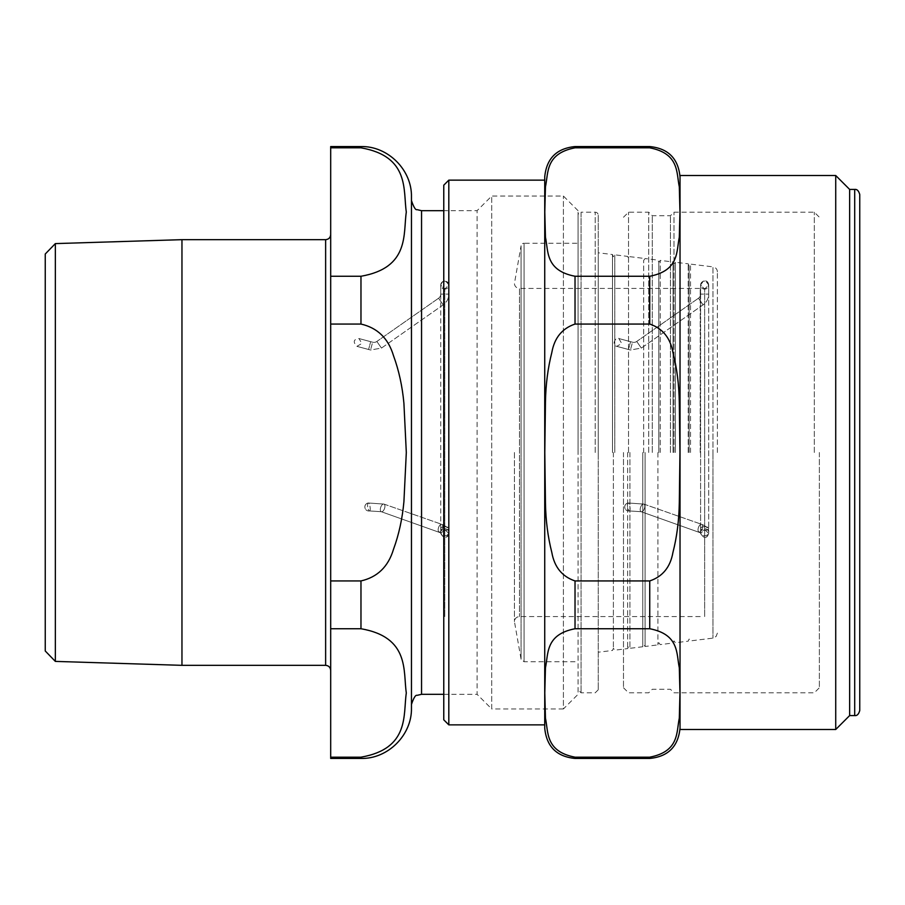 <?xml version="1.0" encoding="UTF-8"?>
<svg xmlns="http://www.w3.org/2000/svg" width="905" height="905" viewBox="0 0 905 905"><rect width="100%" height="100%" fill="white"/><g stroke="black" fill="none" stroke-linecap="round" stroke-linejoin="round"><path stroke-width="0.68" stroke-dasharray="4.53 3.39" d="M370.236 508.87A4.039 1.165 -100.1 0 1 369.591 510.94A4.039 1.165 -100.1 0 1 368.878 510.454A4.039 1.165 -100.1 0 1 367.588 506.076A4.039 1.165 -100.1 0 1 368.177 502.988A4.039 1.165 -100.1 0 1 369.545 504.843A4.039 1.165 -100.1 0 1 370.236 508.87A4.039 1.165 -100.1 0 0 369.545 504.843A4.039 1.165 -100.1 0 0 368.177 502.988A4.039 1.165 -100.1 0 0 367.588 506.076A4.039 1.165 -100.1 0 0 368.878 510.454A4.039 1.165 -100.1 0 0 369.591 510.94A4.039 1.165 -100.1 0 0 370.236 508.87M440.735 294.102A5.045 5.045 0 0 1 438.586 298.231L443.212 304.849L438.586 298.231L443.212 304.849L438.586 298.231L376.842 341.468A5.045 5.045 0 0 1 372.645 342.203L370.552 350.009L372.645 342.203L370.552 350.009L372.645 342.203L370.688 341.683L368.595 349.488L370.688 341.683L368.595 349.488L370.688 341.683L372.645 342.203A5.045 5.045 0 0 0 376.842 341.468L381.48 348.074L376.842 341.468L381.48 348.074L376.842 341.468L438.586 298.231A5.045 5.045 0 0 0 440.735 294.102L448.812 294.102L440.735 294.102L448.812 294.102L440.735 294.102L440.735 285.007L444.774 289.046L448.812 285.007C445.351 279.679 442.658 279.679 440.735 285.007L440.735 285.086A4.039 4.005 -0 0 0 444.774 289.091A4.039 4.005 -0 0 0 448.812 285.086A4.039 4.005 -0 0 0 444.774 281.093A4.039 4.005 -0 0 0 440.735 285.086A4.039 4.005 180 0 0 444.774 289.091A4.039 4.005 180 0 0 448.812 285.086A4.039 4.005 180 0 0 444.774 281.093A4.039 4.005 180 0 0 440.735 285.086L440.735 528.497A4.039 1.821 -0 0 1 440.871 528.022A4.039 1.821 -0 0 1 444.774 526.676A4.039 1.821 -0 0 1 448.812 528.497A4.039 1.821 -0 0 1 444.774 530.319A4.039 1.821 -0 0 1 440.735 528.497A4.039 1.821 180 0 1 440.871 528.022A4.039 1.821 180 0 1 444.774 526.676A4.039 1.821 180 0 1 448.812 528.497A4.039 1.821 180 0 1 444.774 530.319A4.039 1.821 180 0 1 440.735 528.497L440.735 533.498L443.812 537.412C446.731 537.717 448.405 536.416 448.812 533.498L448.812 528.497L448.812 533.498L444.774 529.459L440.735 533.498L444.774 529.459L448.812 533.498L448.812 532.276A4.039 3.496 180 0 1 440.735 532.276A4.039 3.496 180 0 1 448.812 532.276A4.039 3.496 0 0 1 440.735 532.276A4.039 3.496 0 0 1 448.812 532.276L448.812 533.498C446.538 538.78 443.846 538.78 440.735 533.498L440.735 294.102M630.106 508.87A4.039 1.165 -100.1 0 1 629.461 510.94A4.039 1.165 -100.1 0 1 628.76 510.454A4.039 1.165 -100.1 0 1 627.459 506.076A4.039 1.165 -100.1 0 1 628.047 502.988A4.039 1.165 -100.1 0 1 629.416 504.843A4.039 1.165 -100.1 0 1 630.106 508.87A4.039 1.165 -100.1 0 0 629.416 504.843A4.039 1.165 -100.1 0 0 628.047 502.988A4.039 1.165 -100.1 0 0 627.459 506.076A4.039 1.165 -100.1 0 0 628.76 510.454A4.039 1.165 -100.1 0 0 629.461 510.94A4.039 1.165 -100.1 0 0 630.106 508.87M700.606 294.102A5.045 5.045 0 0 1 698.456 298.231L703.083 304.849L698.456 298.231L703.083 304.849L698.456 298.231L636.713 341.468A5.045 5.045 0 0 1 632.516 342.203L630.423 350.009L632.516 342.203L630.423 350.009L632.516 342.203L630.559 341.683L628.477 349.488L630.559 341.683L628.477 349.488L630.559 341.683L632.516 342.203A5.045 5.045 0 0 0 636.713 341.468L641.351 348.074L636.713 341.468L641.351 348.074L636.713 341.468L698.456 298.231A5.045 5.045 0 0 0 700.606 294.102L708.683 294.102L700.606 294.102L708.683 294.102L700.606 294.102L700.606 285.007L704.644 289.046L708.683 285.007C708.547 282.236 705.312 277.337 700.606 285.007L700.606 285.086A4.039 4.005 -0 0 0 704.644 289.091A4.039 4.005 -0 0 0 708.683 285.086A4.039 4.005 -0 0 0 704.644 281.093A4.039 4.005 -0 0 0 700.606 285.086A4.039 4.005 180 0 0 704.644 289.091A4.039 4.005 180 0 0 708.683 285.086A4.039 4.005 180 0 0 704.644 281.093A4.039 4.005 180 0 0 700.606 285.086L700.606 528.497A4.039 1.821 -0 0 1 700.742 528.022A4.039 1.821 -0 0 1 704.644 526.676A4.039 1.821 -0 0 1 708.683 528.497A4.039 1.821 -0 0 1 704.644 530.319A4.039 1.821 -0 0 1 700.606 528.497A4.039 1.821 180 0 1 700.742 528.022A4.039 1.821 180 0 1 704.644 526.676A4.039 1.821 180 0 1 708.683 528.497A4.039 1.821 180 0 1 704.644 530.319A4.039 1.821 180 0 1 700.606 528.497L700.606 533.498C704.147 538.848 706.839 538.848 708.683 533.498L708.683 532.276A4.039 3.496 180 0 1 700.606 532.276A4.039 3.496 180 0 1 708.683 532.276A4.039 3.496 0 0 1 700.606 532.276A4.039 3.496 0 0 1 708.683 532.276L708.683 533.498L704.644 529.459L700.606 533.498L704.644 529.459L708.683 533.498C706.5 538.792 703.807 538.792 700.606 533.498L700.606 294.102M443.767 719.814L443.767 185.186M859.75 194.484L859.75 452.5M849.648 715.572L849.648 189.428M575.026 147.82C545.195 153.578 548.453 172.979 545.455 186.826L544.799 212.042L545.455 237.257C548.453 251.092 545.195 270.493 575.026 276.263L649.733 276.263C679.565 270.493 676.307 251.092 679.304 237.257L679.96 212.042L679.304 186.826C676.307 172.979 679.565 153.578 649.733 147.82L575.026 147.82L575.026 146.565M575.026 628.737C545.195 634.507 548.453 653.908 545.455 667.743L544.799 692.958L545.455 718.174C548.453 732.021 545.195 751.422 575.026 757.18L649.733 757.18C679.565 751.422 676.307 732.021 679.304 718.174L679.96 692.958L679.304 667.743C676.307 653.908 679.565 634.507 649.733 628.737L575.026 628.737L575.026 580.942L649.733 580.942C662.63 576.598 670.367 567.107 672.935 552.48C676.883 536.982 679.01 520.466 679.304 502.931L679.96 452.5L679.304 402.069C679.01 384.535 676.883 368.018 672.935 352.52C670.367 337.893 662.63 328.402 649.733 324.058L575.026 324.058C562.129 328.402 554.392 337.893 551.824 352.52C547.876 368.018 545.749 384.535 545.455 402.069L544.799 452.5L545.455 502.931C545.749 520.466 547.876 536.982 551.824 552.48C554.392 567.107 562.129 576.598 575.026 580.942M680.028 728.14L680.028 176.86L680.028 728.14M544.731 728.14L544.731 176.86M448.812 724.86L448.812 180.14M544.731 724.86L544.731 180.14L544.731 724.86M680.028 729.498L680.028 175.502M835.722 729.498L835.722 175.502M45.25 650.989L45.25 254.011M55.341 243.603L55.341 661.397M181.962 665.333L181.962 239.667M411.458 707.948L411.458 197.052M443.767 694.316L477.082 694.316L477.082 210.684L477.082 694.316L491.72 708.954L491.72 196.046L491.72 708.954L563.408 708.954L563.408 196.046L563.408 708.954L578.057 694.316L578.057 210.684L578.057 694.316M578.057 210.684L563.408 196.046L491.72 196.046L477.082 210.684L443.767 210.684M360.971 276.263C410.022 267.722 403.053 233.535 406.311 212.042C403.053 190.548 410.022 156.361 360.971 147.82L330.687 147.82L330.687 276.263L360.971 276.263L360.971 324.058L330.687 324.058L330.687 580.942L360.971 580.942C377.453 577.175 388.29 566.643 393.483 549.358C398.879 534.64 402.352 518.757 403.913 501.709L406.311 452.5L403.913 403.291C402.352 386.243 398.879 370.36 393.483 355.642C388.29 338.357 377.453 327.825 360.971 324.058M360.971 758.435L360.971 757.18C410.022 748.639 403.053 714.452 406.311 692.958C403.053 671.465 410.022 637.278 360.971 628.737L330.687 628.737L330.687 758.435M330.687 628.737L330.687 580.942M330.687 147.82L330.687 146.565M330.687 324.058L330.687 276.263M330.687 670.39L330.687 234.61L330.687 670.39M700.221 452.5L700.221 288.424L700.221 452.5M514.447 452.5L514.447 621.622L514.447 452.5M578.057 243.241L578.057 452.5L578.057 243.241L524.063 243.241L524.063 661.759L524.063 243.241A3.032 3.032 0 0 0 521.076 245.753L521.076 452.5L521.076 245.753L514.447 283.378A5.045 5.045 0 0 0 519.493 288.424L519.493 616.577L519.493 288.424L700.221 288.424M578.057 452.5L578.057 215.232L578.057 452.5M598.25 215.232L598.25 689.768L598.25 215.232A3.032 3.032 0 0 0 595.219 212.2L581.078 212.2L581.078 692.8L581.078 212.2A3.032 3.032 0 0 0 578.057 215.232M598.25 452.5L598.25 252.789L598.25 452.5M612.481 452.5L612.481 254.531L612.481 452.5M613.386 452.5L613.386 648.319L613.386 452.5M614.789 452.5L614.789 254.814L614.789 452.5M627.629 452.5L627.629 648.602L627.629 452.5M628.534 452.5L628.534 212.2L628.534 452.5M629.937 452.5L629.937 648.319L629.937 452.5M642.765 452.5L642.765 646.747L642.765 452.5M643.681 452.5L643.681 260.402L643.681 452.5M645.084 452.5L645.084 646.464L645.084 452.5M657.912 452.5L657.912 644.892L657.912 452.5M658.829 452.5L658.829 262.258L658.829 452.5M660.231 452.5L660.231 260.402L660.231 452.5M673.06 452.5L673.06 261.975L673.06 452.5M673.976 452.5L673.976 212.2L673.976 452.5M675.379 452.5L675.379 262.258L675.379 452.5M688.207 452.5L688.207 263.83L688.207 452.5M689.112 452.5L689.112 265.98L689.112 452.5M690.515 452.5L690.515 264.113L690.515 452.5M717.382 452.5L717.382 271.885L717.382 452.5M717.382 271.885A5.045 5.045 0 0 0 712.959 266.873L712.959 452.5L712.959 266.873L690.515 264.113L689.112 265.98L688.207 263.83L675.379 262.258L673.976 264.124L673.06 261.975L660.231 260.402L658.829 262.258L657.912 260.108L645.084 258.536L643.681 260.402L642.765 258.253L629.937 256.681L628.534 258.536L627.629 256.398L614.789 254.814L613.386 256.681L612.481 254.531L598.25 252.789M819.364 452.5L819.364 687.755L819.364 452.5M623.488 452.5L623.488 687.755L623.488 452.5M648.727 452.5L648.727 212.2L648.727 452.5M814.319 452.5L814.319 212.2L814.319 452.5M652.267 452.5L652.267 215.729L652.267 452.5M670.435 452.5L670.435 215.729L670.435 452.5M444.774 558.521L444.774 346.479L444.774 558.521M444.774 616.577L444.774 288.424L444.774 616.577M704.644 558.521L704.644 346.479L704.644 558.521M704.644 616.577L704.644 288.424L704.644 616.577M380.394 508.587A4.039 2.002 109.3 0 1 383.969 504.085A4.039 2.002 109.3 0 1 384.523 508.553A4.039 2.002 109.3 0 1 381.299 511.71A4.039 2.002 109.3 0 1 380.315 509.549A4.039 2.002 109.3 0 1 380.394 508.587A4.039 2.002 -70.7 0 1 383.969 504.085A4.039 2.002 -70.7 0 1 384.523 508.553A4.039 2.002 -70.7 0 1 381.299 511.71A4.039 2.002 -70.7 0 1 380.315 509.549A4.039 2.002 -70.7 0 1 380.394 508.587M438.156 529.798A4.039 2.002 109.3 0 1 438.235 528.837A4.039 2.002 109.3 0 1 441.798 524.334A4.039 2.002 109.3 0 1 442.364 528.803A4.039 2.002 109.3 0 1 439.129 531.959A4.039 2.002 109.3 0 1 438.156 529.798A4.039 2.002 -70.7 0 1 438.235 528.837A4.039 2.002 -70.7 0 1 441.798 524.334A4.039 2.002 -70.7 0 1 442.364 528.803A4.039 2.002 -70.7 0 1 439.129 531.959A4.039 2.002 -70.7 0 1 438.156 529.798M640.265 508.587A4.039 2.002 109.3 0 1 643.84 504.085A4.039 2.002 109.3 0 1 644.405 508.553A4.039 2.002 109.3 0 1 641.17 511.71A4.039 2.002 109.3 0 1 640.186 509.549A4.039 2.002 109.3 0 1 640.265 508.587A4.039 2.002 -70.7 0 1 643.84 504.085A4.039 2.002 -70.7 0 1 644.405 508.553A4.039 2.002 -70.7 0 1 641.17 511.71A4.039 2.002 -70.7 0 1 640.186 509.549A4.039 2.002 -70.7 0 1 640.265 508.587M698.027 529.798A4.039 2.002 109.3 0 1 698.106 528.837A4.039 2.002 109.3 0 1 701.669 524.334A4.039 2.002 109.3 0 1 702.235 528.803A4.039 2.002 109.3 0 1 699.011 531.959A4.039 2.002 109.3 0 1 698.027 529.798A4.039 2.002 -70.7 0 1 698.106 528.837A4.039 2.002 -70.7 0 1 701.669 524.334A4.039 2.002 -70.7 0 1 702.235 528.803A4.039 2.002 -70.7 0 1 699.011 531.959A4.039 2.002 -70.7 0 1 698.027 529.798M854.705 715.572L854.705 189.428M649.733 324.058L649.733 276.263M649.733 147.82L649.733 146.565M649.733 758.435L649.733 757.18M649.733 628.737L649.733 580.942M575.026 324.058L575.026 276.263M575.026 758.435L575.026 757.18M421.549 210.684L421.549 694.316M360.971 628.737L360.971 580.942M360.971 147.82L360.971 146.565M325.63 665.333L325.63 239.667M521.076 452.5L521.076 659.247L521.076 452.5M595.219 452.5L595.219 212.2L595.219 452.5M712.959 452.5L712.959 638.127L712.959 452.5M368.878 510.997A4.039 4.039 0 0 0 369.591 510.94L381.299 511.71L440.905 532.932L381.299 511.71L369.591 510.94A4.039 4.039 0 0 1 364.862 507.32A4.039 4.039 0 0 1 368.177 502.988A4.039 4.039 0 0 0 368.878 510.997M383.969 504.085L368.177 502.988L383.969 504.085L441.798 524.334C446.923 526.461 449.253 529.12 448.812 532.276C449.253 529.12 446.923 526.461 441.798 524.334L383.969 504.085M448.812 285.086L448.812 528.497L448.812 285.007L444.774 289.046L440.735 285.007C442.941 279.713 445.633 279.713 448.812 285.007L448.812 294.102C448.699 298.593 446.832 302.18 443.212 304.849L381.48 348.074L370.552 350.009L368.595 349.488L370.552 350.009L381.48 348.074L443.212 304.849C446.832 302.18 448.699 298.593 448.812 294.102L448.812 285.086M368.595 349.488L356.898 346.344L368.595 349.488M370.688 341.683L358.991 338.549C353.482 339.307 352.78 341.909 356.898 346.344L361.842 343.493L358.991 338.549L370.688 341.683M628.76 510.997A4.039 4.039 0 0 0 629.461 510.94L641.17 511.71L700.775 532.932L641.17 511.71L629.461 510.94A4.039 4.039 0 0 1 624.733 507.32A4.039 4.039 0 0 1 628.047 502.988A4.039 4.039 0 0 0 628.76 510.997M643.84 504.085L628.047 502.988L643.84 504.085L701.669 524.334C706.794 526.461 709.124 529.12 708.683 532.276C709.124 529.12 706.794 526.461 701.669 524.334L643.84 504.085M708.683 285.086L708.683 528.497L708.683 285.007L704.644 289.046L700.606 285.007C702.563 279.679 705.255 279.679 708.683 285.007L708.683 294.102C708.57 298.593 706.703 302.18 703.083 304.849L641.351 348.074L630.423 350.009L628.477 349.488L630.423 350.009L641.351 348.074L703.083 304.849C706.703 302.18 708.57 298.593 708.683 294.102L708.683 285.086M628.477 349.488L616.769 346.344L628.477 349.488M630.559 341.683L618.862 338.549C616.837 335.212 610.581 345.348 616.769 346.344L621.712 343.493L618.862 338.549L630.559 341.683M700.221 616.577L519.493 616.577C516.427 616.871 514.741 618.556 514.447 621.622L521.076 659.247L524.063 661.759L578.057 661.759M598.25 689.768L595.219 692.8L581.078 692.8L578.057 689.768M717.382 633.115L716.093 636.486L712.959 638.127L690.515 640.887L689.112 639.021L688.207 641.17L675.379 642.742L673.976 640.876L673.06 643.025L660.231 644.598L658.829 642.742L657.912 644.892L645.084 646.464L643.681 644.598L642.765 646.747L629.937 648.319L628.534 646.464L627.629 648.602L614.789 650.186L613.386 648.319L612.481 650.469L598.25 652.211M623.488 687.755L628.534 692.8L648.727 692.8L652.267 689.271L670.435 689.271L673.976 692.8L814.319 692.8L819.364 687.755M623.488 217.245L628.534 212.2L648.727 212.2L652.267 215.729L670.435 215.729L673.976 212.2L814.319 212.2L819.364 217.245"/><path stroke-width="1.36" d="M544.731 180.14L448.812 180.14L443.767 185.186L443.767 719.814L448.812 724.86L544.731 724.86M859.75 710.516L859.75 194.484C858.698 190.763 857.012 189.077 854.705 189.428L849.648 189.428L849.648 715.572L854.705 715.572C857.012 715.923 858.698 714.237 859.75 710.516L859.75 452.5M575.026 580.942C562.129 576.598 554.392 567.107 551.824 552.48C547.876 536.982 545.749 520.466 545.455 502.931L544.799 452.5L545.455 402.069C545.749 384.535 547.876 368.018 551.824 352.52C554.392 337.893 562.129 328.402 575.026 324.058L649.733 324.058C662.63 328.402 670.367 337.893 672.935 352.52C676.883 368.018 679.01 384.535 679.304 402.069L679.96 452.5L679.304 502.931C679.01 520.466 676.883 536.982 672.935 552.48C670.367 567.107 662.63 576.598 649.733 580.942L575.026 580.942L575.026 628.737L649.733 628.737C679.565 634.507 676.307 653.908 679.304 667.743L679.96 692.958L679.304 718.174C676.307 732.021 679.565 751.422 649.733 757.18L575.026 757.18C545.195 751.422 548.453 732.021 545.455 718.174L544.799 692.958L545.455 667.743C548.453 653.908 545.195 634.507 575.026 628.737M649.733 147.82C679.565 153.578 676.307 172.979 679.304 186.826L679.96 212.042L679.304 237.257C676.307 251.092 679.565 270.493 649.733 276.263L575.026 276.263C545.195 270.493 548.453 251.092 545.455 237.257L544.799 212.042L545.455 186.826C548.453 172.979 545.195 153.578 575.026 147.82L649.733 147.82L649.733 146.565C668.139 148.363 678.23 158.466 680.028 176.86M575.026 147.82L575.026 146.565C556.632 148.363 546.53 158.466 544.731 176.86L544.731 728.14C546.53 746.534 556.632 756.637 575.026 758.435L649.733 758.435C668.139 756.637 678.23 746.534 680.028 728.14M448.812 180.14L448.812 724.86M680.028 175.502L680.028 729.498L835.722 729.498L835.722 175.502L680.028 175.502M849.648 189.428L835.722 175.502M55.341 243.603L45.25 254.011L45.25 650.989L55.341 661.397L55.341 243.603L181.962 239.667L181.962 665.333L325.63 665.333C328.696 665.639 330.382 667.324 330.687 670.39M330.687 147.82L360.971 147.82C410.022 156.361 403.053 190.548 406.311 212.042C403.053 233.535 410.022 267.722 360.971 276.263L330.687 276.263L330.687 146.565L360.971 146.565C387.951 145.875 412.148 170.072 411.458 197.052L411.458 707.948C412.148 734.928 387.951 759.125 360.971 758.435L360.971 757.18L330.687 757.18L360.971 757.18C410.022 748.639 403.053 714.452 406.311 692.958C403.053 671.465 410.022 637.278 360.971 628.737L330.687 628.737L330.687 758.435L360.971 758.435M443.767 210.684L421.549 210.684L417.115 209.655C415.61 210.311 413.732 207.29 411.458 200.582M360.971 324.058C377.453 327.825 388.29 338.357 393.483 355.642C398.879 370.36 402.352 386.243 403.913 403.291L406.311 452.5L403.913 501.709C402.352 518.757 398.879 534.64 393.483 549.358C388.29 566.643 377.453 577.175 360.971 580.942L330.687 580.942L330.687 324.058L360.971 324.058L360.971 276.263M330.687 276.263L330.687 324.058M330.687 580.942L330.687 628.737M325.63 665.333L325.63 239.667L181.962 239.667M854.705 189.428L854.705 715.572M649.733 276.263L649.733 324.058M649.733 580.942L649.733 628.737M649.733 757.18L649.733 758.435M575.026 276.263L575.026 324.058M575.026 757.18L575.026 758.435M411.458 704.418C413.732 697.71 415.61 694.689 417.115 695.345L421.549 694.316L421.549 210.684M360.971 580.942L360.971 628.737M360.971 146.565L360.971 147.82M575.026 146.565L649.733 146.565M849.648 715.572L835.722 729.498M55.341 661.397L181.962 665.333M421.549 694.316L443.767 694.316M325.63 239.667C328.696 239.361 330.382 237.676 330.687 234.61"/></g></svg>
